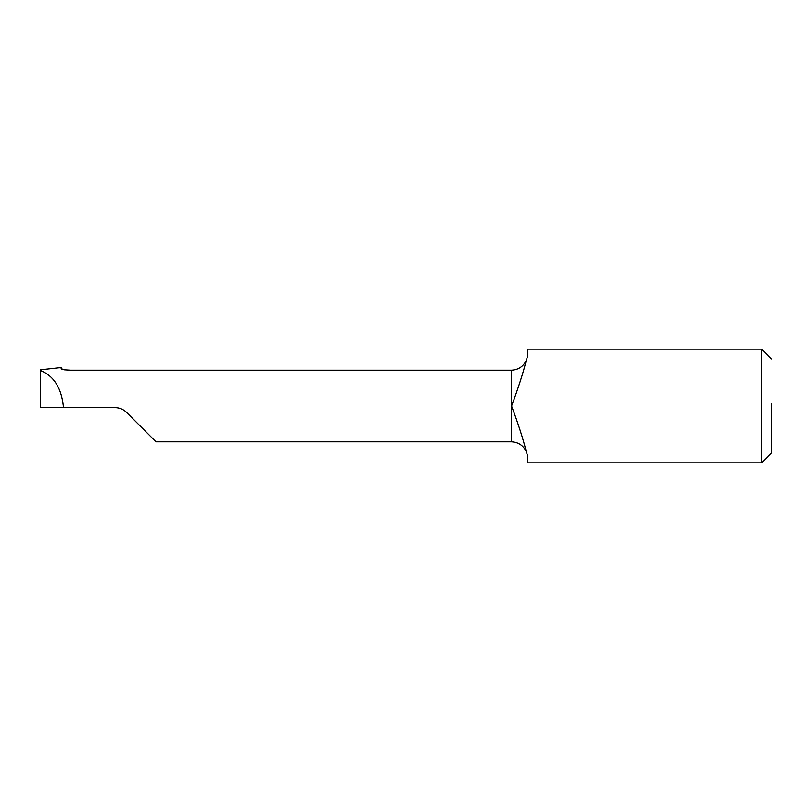 <?xml version="1.0" encoding="UTF-8"?>
<svg xmlns="http://www.w3.org/2000/svg" width="812" height="812" viewBox="0 0 812 812"><rect width="100%" height="100%" fill="white"/><g stroke="black" fill="none" stroke-linecap="round" stroke-linejoin="round"><path stroke-width="1.22" d="M771.4 358.904L761.656 349.16L761.656 462.84L771.4 453.096L771.4 403.777M771.4 427.082L771.4 410.842M526.298 451.675C523.334 445.514 518.421 442.225 511.56 441.819L511.56 406C518.157 388.38 523.07 373.155 526.298 360.325C523.334 366.496 518.421 369.785 511.56 370.191L511.56 406C518.157 423.631 523.07 438.856 526.298 451.675L527.8 456.537L527.8 462.84L761.656 462.84M137.461 423.285L138.03 423.854M140.303 426.127L140.841 426.665M140.08 425.904L137.867 423.691M131.564 417.388L126.56 412.384C124.287 410.375 124.287 410.375 126.56 412.384C124.287 410.375 124.287 410.375 126.56 412.384C123.363 409.278 119.537 407.695 115.071 407.624L63.306 407.624L63.336 406C61.276 387.7 53.704 375.885 40.6 370.566L40.6 369.785L59.154 367.755L61.296 367.582L59.154 367.755L61.265 367.755L61.174 368.516M130.468 416.292L136.883 422.707M526.298 360.325L527.8 355.463L527.8 349.16L761.656 349.16M511.56 441.819L155.995 441.819L126.56 412.384M40.6 370.566L40.6 407.624L63.306 407.624M61.204 368.648L64.219 369.805L70.644 370.191L511.56 370.191M61.479 369.013L61.265 367.755L61.479 369.013M61.489 369.034L61.296 367.582"/></g></svg>
